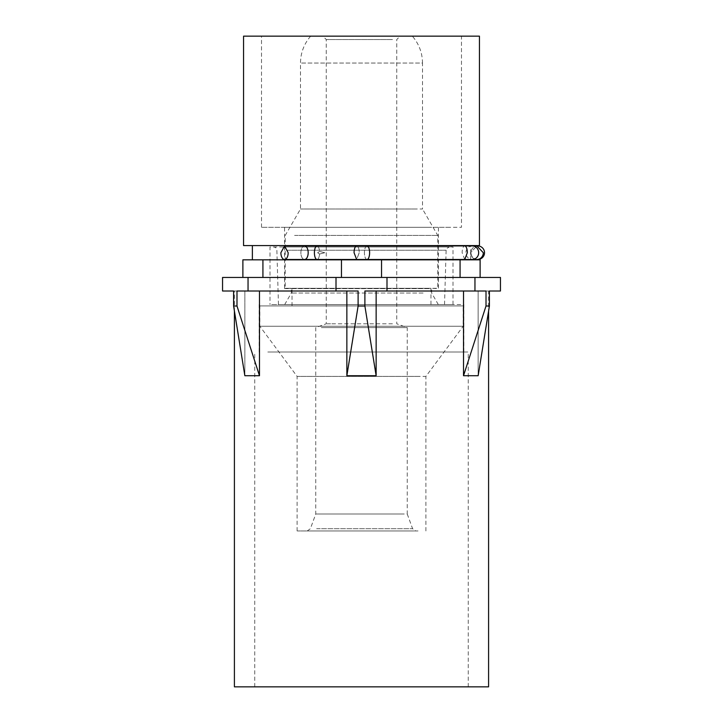 <?xml version="1.0" encoding="UTF-8"?>
<svg xmlns="http://www.w3.org/2000/svg" width="723" height="723" viewBox="0 0 723 723"><rect width="100%" height="100%" fill="white"/><g stroke="black" fill="none" stroke-linecap="round" stroke-linejoin="round"><path stroke-width="0.54" stroke-dasharray="3.62 2.71" d="M233.601 291.007L244.853 291.007L222.548 291.007L222.548 277.451L248.043 277.451L248.043 291.007L236.99 291.007L236.99 306.019L233.601 306.019L233.601 291.007M488.585 291.007L478.147 291.007L478.147 375.734L478.147 291.007L488.585 291.007L488.585 311.179L478.147 375.734L463.515 375.734L463.515 291.007L376.141 291.007L376.141 375.734L346.859 375.734L346.859 291.007L259.485 291.007L259.485 375.734L244.853 375.734L244.853 291.007L234.406 291.007L244.853 291.007L244.853 375.734L233.601 306.019M488.585 686.85L234.406 686.85M259.485 291.007L346.859 291.007M489.399 291.007L478.147 291.007L500.452 291.007L500.452 277.451L248.043 277.451M460.072 277.451L381.545 277.451L460.072 277.451L460.072 259.828L242.883 259.828L242.883 277.451L381.545 277.451L242.883 277.451M259.485 375.734L236.99 306.019M346.859 375.734L358.111 306.019L358.111 291.007L336.005 291.007L336.005 277.451M336.005 291.007L248.043 291.007M376.141 375.734L364.889 306.019L358.111 306.019M376.141 291.007L486.01 291.007L364.889 291.007L364.889 306.019M463.515 291.007L486.01 291.007L486.01 306.019L463.515 375.734M489.399 306.019L486.01 306.019M267.817 686.85L468.251 686.85L267.817 686.85M474.957 291.007L474.957 277.451M386.995 291.007L386.995 277.451M480.117 277.451L480.117 259.828L460.072 259.828M262.928 277.451L262.928 259.828M341.455 277.451L341.455 259.828M381.545 277.451L381.545 259.828M267.817 352.011L455.183 352.011L267.817 352.011M468.251 686.85L468.251 352.011L455.183 352.011M309.182 259.828L470.628 259.828L309.182 259.828M271.676 352.011L463.85 352.011L271.676 352.011M413.818 245.594L470.628 245.594M324.763 252.716L319.548 251.396A6.778 2.594 90 0 0 317.008 245.937A6.778 2.594 90 0 1 317.008 245.937A6.778 2.594 90 0 1 319.548 251.396L317.65 252.716L319.548 254.026L324.763 252.716L319.548 251.396L317.65 252.716L319.548 254.026L324.763 252.716M271.676 304.564L451.324 304.564L271.676 304.564M463.85 352.011L463.85 304.564L451.324 304.564M479.439 245.594L243.561 245.594M281.193 304.564L453.005 304.564L281.193 304.564M479.439 36.15L243.561 36.15M280.886 252.716L284.537 245.937L288.179 252.716A6.778 3.642 -90 0 1 284.537 259.494A6.778 3.642 -90 0 1 280.886 252.716M281.193 246.95L453.005 246.95L269.995 246.95L269.995 304.564M449.236 36.15L261.518 36.15L449.236 36.15M284.256 246.95L449.516 246.95L284.256 246.95M449.236 227.293L261.518 227.293L461.473 227.293L461.473 36.15M429.01 227.293L284.564 227.293L429.01 227.293M288.631 304.564L444.528 304.564L288.631 304.564M429.01 288.649L293.99 288.649L429.01 288.649M284.573 288.649L293.99 288.649M477.325 259.476A6.778 6.778 0 0 1 470.962 252.716A6.778 6.778 0 0 1 477.325 245.947M477.74 259.485A6.778 6.778 0 0 1 470.962 252.716A6.778 6.778 0 0 1 477.74 245.937L476.927 245.937L483.298 252.716A6.778 6.371 -90 0 1 476.927 259.494A6.778 6.371 90 0 1 470.556 252.716L476.927 245.937L470.556 252.716A6.778 6.371 -90 0 0 476.927 259.494L477.74 259.494M294.098 304.564L438.31 304.564L294.098 304.564M299.937 288.296L431.649 288.296L299.937 288.296M423.063 293.041L291.342 293.041L423.063 293.041M392.435 39.539L326.254 39.539L392.435 39.539M395.409 36.15L322.865 36.15L395.409 36.15M406.109 36.15L310.664 36.15L406.109 36.15M392.435 323.787L330.565 323.787L392.435 323.787M330.565 323.787L326.254 323.787L330.565 323.787M321.346 327.609L407.248 327.609L321.346 327.609M415.038 208.992L300.497 208.992L422.503 208.992L422.503 63.046L300.497 63.046L422.503 63.046C422.386 52.851 418.997 43.877 412.336 36.15M401.654 514.008L315.743 514.008L407.248 514.008L407.248 327.609L396.746 323.787L396.746 39.539L400.135 36.15M294.577 235.409L437.749 235.409L294.577 235.409M428.423 288.296L285.242 288.296L437.749 288.296L437.749 235.409L422.503 208.992M409.146 530.953L307.203 530.953L409.146 530.953M418.011 530.953L297.108 530.953L418.011 530.953M300.533 288.296L430.971 288.296L300.533 288.296M418.011 376.412L297.108 376.412L425.892 376.412L463.172 326.254L259.828 326.254L463.172 326.254L463.172 305.919L259.828 305.919L463.172 305.919M300.533 305.919L422.467 305.919L300.533 305.919M430.971 288.296L430.971 305.919L422.467 305.919M472.291 245.937A6.778 6.371 -90 0 0 465.919 252.716A6.778 6.371 -90 0 0 472.291 259.494A6.778 6.371 90 0 1 465.919 252.716A6.778 6.371 90 0 1 472.291 245.937A6.778 6.371 -90 0 1 478.662 252.716A6.778 6.371 -90 0 1 472.291 259.494L464.735 259.494L462.142 252.716A6.778 2.594 90 0 1 464.735 245.937A6.778 2.594 -90 0 1 467.32 252.716L464.735 259.494L367.022 259.494A6.778 2.594 90 0 1 364.428 252.716A6.778 2.594 90 0 1 367.022 245.937A6.778 2.594 -90 0 1 369.607 252.716A6.778 2.594 -90 0 1 367.022 259.494L356.656 259.494L359.25 252.716A6.778 2.594 90 0 0 356.656 245.937A6.778 2.594 -90 0 0 354.071 252.716L356.656 259.494L359.25 252.716A6.778 2.594 -90 0 0 356.656 245.937L304.537 245.937A6.778 3.642 -90 0 0 300.885 252.716A6.778 3.642 -90 0 0 304.537 259.494A6.778 3.642 90 0 0 308.179 252.716A6.778 3.642 90 0 0 304.537 245.937A6.778 3.642 90 0 0 300.885 252.716A6.778 3.642 90 0 0 304.537 259.494L317.008 259.494A6.778 2.594 90 0 0 319.548 254.026A6.778 2.594 90 0 1 317.008 259.494A6.778 2.594 90 0 1 316.999 259.485A6.778 2.594 90 0 1 314.415 252.716A6.778 2.594 90 0 1 316.999 245.937M367.022 259.494A6.778 2.594 -90 0 1 364.428 252.716A6.778 2.594 -90 0 1 367.022 245.937L356.656 245.937M464.735 259.494L462.142 252.716A6.778 2.594 -90 0 1 464.735 245.937L367.022 245.937M287.23 250.239L446.127 250.239L287.23 250.239M316.647 528.721L412.607 528.721L316.647 528.721M234.406 311.179L234.406 291.007M254.74 686.85L254.74 352.011M470.628 259.494L470.628 245.937L464.735 245.937M259.15 352.011L259.15 304.564M356.656 259.494L317.008 259.494M304.537 245.937L284.537 245.937M304.537 259.494L284.537 259.494M453.005 304.564L453.005 246.95M261.518 227.293L261.518 36.15M444.528 304.564L446.127 250.239C445.513 249.381 446.642 248.278 449.516 246.95M278.463 304.564L276.873 250.239C276.62 248.233 275.499 247.139 273.484 246.95M284.69 304.564L291.342 293.041L291.342 288.296L284.564 288.649L284.564 227.293M438.31 304.564L431.649 293.041L431.649 288.296L438.427 288.649L438.427 227.293M307.203 530.953L310.393 528.721L315.743 514.008L315.743 327.609L326.254 323.787L326.254 39.539L322.865 36.15M310.664 36.15C304.003 43.877 300.614 52.851 300.497 63.046L300.497 208.992L285.242 235.409L285.242 288.296M407.248 514.008L412.607 528.721L415.797 530.953M297.108 530.953L297.108 376.412L259.828 326.254L259.828 305.919M425.892 530.953L425.892 376.412M292.02 305.919L292.02 288.296"/><path stroke-width="1.08" d="M248.043 277.451L222.548 277.451L222.548 291.007L233.601 291.007L233.601 306.019L236.99 306.019L236.99 291.007L248.043 291.007L248.043 277.451L500.452 277.451L500.452 291.007L489.399 291.007L489.399 306.019L488.585 311.179L488.585 686.85L234.406 686.85L234.406 311.179M259.485 291.007L259.485 375.734L244.853 375.734L233.601 306.019M259.485 375.734L236.99 306.019M248.043 291.007L358.111 291.007L358.111 306.019L364.889 306.019L364.889 291.007L386.995 291.007L386.995 277.451M336.005 291.007L336.005 277.451M463.515 291.007L463.515 375.734L478.147 375.734L489.399 306.019L486.01 306.019L486.01 291.007L474.957 291.007L474.957 277.451M346.859 291.007L346.859 375.734L376.141 375.734L376.141 291.007M346.859 375.734L358.111 306.019M386.995 291.007L474.957 291.007M489.399 291.007L489.399 306.019M480.117 277.451L480.117 259.828L460.072 259.828L460.072 277.451M381.545 277.451L381.545 259.828L460.072 259.828M341.455 277.451L341.455 259.828L381.545 259.828M262.928 277.451L262.928 259.828L341.455 259.828M242.883 277.451L242.883 259.828L262.928 259.828M463.515 375.734L486.01 306.019M376.141 375.734L364.889 306.019M243.561 245.594L479.439 245.594L479.439 36.15L243.561 36.15L243.561 245.594M288.179 252.716A6.778 3.642 90 0 1 284.537 259.494A6.778 3.642 90 0 1 280.886 252.716L284.537 245.937L288.179 252.716M477.325 245.947A6.778 6.778 0 0 1 484.518 252.716A6.778 6.778 0 0 1 477.325 259.476M317.008 245.937A6.778 2.594 90 0 0 314.415 252.716A6.778 2.594 90 0 0 317.008 259.494L304.537 259.494A6.778 3.642 -90 0 0 308.179 252.716A6.778 3.642 -90 0 0 304.537 245.937L477.74 245.937A6.778 6.778 0 0 1 484.518 252.716A6.778 6.778 0 0 1 477.74 259.494A6.778 6.778 0 0 1 477.74 259.485M356.656 245.937A6.778 2.594 90 0 0 354.071 252.716L356.656 259.494L472.291 259.494A6.778 6.371 90 0 0 478.662 252.716A6.778 6.371 90 0 0 472.291 245.937L470.628 245.594M367.022 245.937A6.778 2.594 90 0 1 369.607 252.716A6.778 2.594 90 0 1 367.022 259.494M464.735 245.937A6.778 2.594 90 0 1 467.32 252.716L464.735 259.494M472.291 245.937L476.927 245.937L483.298 252.716A6.778 6.371 90 0 1 476.927 259.494L477.74 259.494M252.372 259.828L252.372 245.594M317.008 259.494L356.656 259.494M284.537 259.494L304.537 259.494M284.537 245.937L304.537 245.937"/></g></svg>
